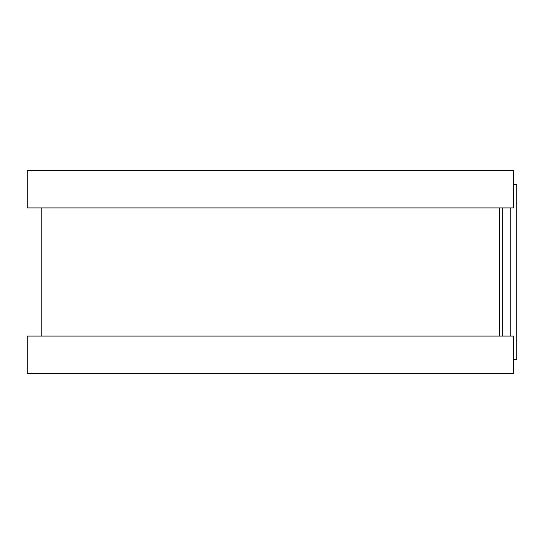 <?xml version="1.0" encoding="UTF-8"?>
<svg xmlns="http://www.w3.org/2000/svg" width="544" height="544" viewBox="0 0 544 544"><rect width="100%" height="100%" fill="white"/><g stroke="black" fill="none" stroke-linecap="round" stroke-linejoin="round"><path stroke-width="0.82" d="M513.373 184.6L516.8 184.6L516.8 359.4L513.373 359.4M499.392 207.91L499.392 336.09M513.373 170.619L513.373 207.91L27.2 207.91L27.2 170.619L513.373 170.619M513.373 336.09L513.373 373.381L27.2 373.381L27.2 336.09L513.373 336.09M502.663 207.91L502.663 336.09M510.245 207.91L510.245 336.09M41.181 207.91L41.181 336.09"/></g></svg>
